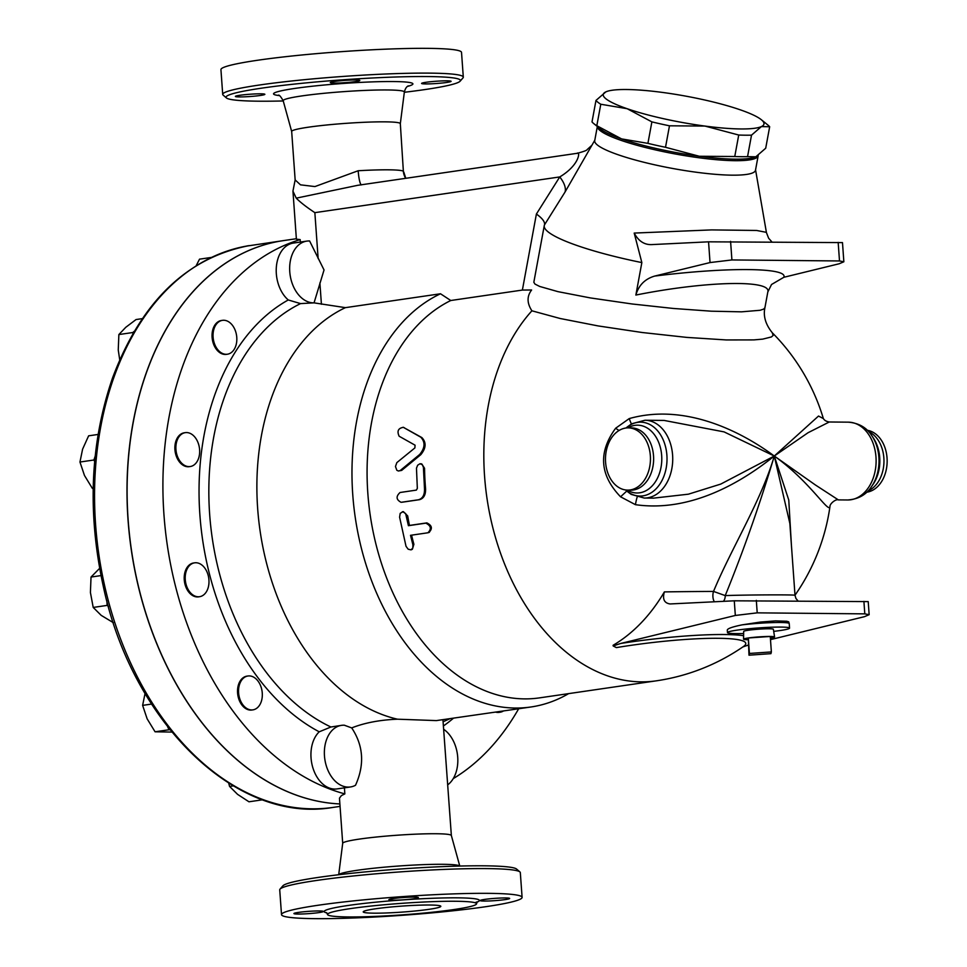 <?xml version="1.0" encoding="UTF-8"?>
<svg xmlns="http://www.w3.org/2000/svg" width="967" height="967" viewBox="0 0 967 967"><rect width="100%" height="100%" fill="white"/><g stroke="black" fill="none" stroke-linecap="round" stroke-linejoin="round"><path stroke-width="1.45" d="M595.974 100.435L605.85 91.877A81.699 13.272 10.4 0 0 627.136 108.703L600.785 104.243A89.484 14.541 -169.6 0 1 595.974 100.435L592.009 121.915A89.484 14.541 10.4 0 0 593.762 123.607A89.484 14.541 10.4 0 0 596.82 125.722L621.563 138.897L647.914 143.358A89.484 14.541 10.4 0 0 665.514 147.286L699.334 156.267L734.763 156.521A89.484 14.541 10.4 0 0 747.551 156.642L755.831 156.799L765.707 148.229L769.672 126.75L761.392 126.592A81.699 13.272 10.4 0 0 761.319 119.715A81.699 13.272 10.4 0 0 740.106 109.767A81.699 13.272 10.4 0 0 662.335 92.409A81.699 13.272 10.4 0 0 607.3 91.309A81.699 13.272 10.4 0 0 605.85 91.877L607.203 91.345M754.478 157.331A81.699 13.272 -169.6 0 1 754.381 157.355A81.699 13.272 -169.6 0 1 699.334 156.267A81.699 13.272 -169.6 0 1 621.563 138.897A81.699 13.272 -169.6 0 1 600.362 128.962L593.762 123.607M761.319 119.715L767.919 125.069A89.484 14.541 -169.6 0 1 769.672 126.75M738.728 135.029L704.907 126.061A81.699 13.272 10.4 0 0 761.392 126.592L751.516 135.15A89.484 14.541 -169.6 0 1 738.728 135.029L734.763 156.521M651.879 121.878L627.136 108.703A81.699 13.272 10.4 0 0 704.907 126.061L669.478 125.807A89.484 14.541 -169.6 0 1 651.879 121.878L647.914 143.358M665.514 147.286L669.478 125.807M747.551 156.642L751.516 135.15M596.82 125.722L600.785 104.243M748.99 655.191L749.425 653.45L771.364 651.927L770.941 653.656L748.99 655.191L748.313 637.978L749.425 653.45M770.373 638.099A15.557 1.197 175.9 0 0 774.591 636.963A15.557 1.197 175.9 0 0 770.264 636.455A15.557 1.197 175.9 0 0 748.313 637.978L770.264 636.455L771.364 651.927M748.313 637.978A15.557 1.197 175.9 0 0 743.55 639.187A15.557 1.197 175.9 0 0 747.878 639.719M743.55 639.187L743.671 631.403A14.88 1.148 -4.1 0 1 758.43 629.203A14.88 1.148 -4.1 0 1 773.358 629.275L774.591 636.963M243.454 678.133A17.116 11.761 -98.3 0 1 247.963 675.993A17.116 11.761 -98.3 0 1 262.069 691.236A17.116 11.761 -98.3 0 1 252.907 709.863A17.116 11.761 -98.3 0 1 239.562 698.101A17.116 11.761 -98.3 0 1 243.454 678.133M252.399 709.923A17.116 11.761 -98.3 0 1 251.891 710.02A17.116 11.761 -98.3 0 1 238.547 698.247A17.116 11.761 -98.3 0 1 242.451 678.278A17.116 11.761 -98.3 0 1 246.948 676.138A17.116 11.761 -98.3 0 1 247.455 676.078M503.408 710.999A17.116 11.761 -98.3 0 1 500.157 712.208A17.116 11.761 -98.3 0 1 496.712 711.978M499.661 712.268A17.116 11.761 -98.3 0 1 499.153 712.353A17.116 11.761 -98.3 0 1 495.708 712.123M234.582 328.865A17.116 11.761 -98.3 0 1 227.414 354.212A17.116 11.761 -98.3 0 1 213.296 338.97A17.116 11.761 -98.3 0 1 222.47 320.343A17.116 11.761 -98.3 0 1 234.582 328.865M226.907 354.273A17.116 11.761 -98.3 0 1 226.399 354.369A17.116 11.761 -98.3 0 1 212.293 339.127A17.116 11.761 -98.3 0 1 221.455 320.488A17.116 11.761 -98.3 0 1 221.963 320.428M192.626 434.896A17.116 11.761 -98.3 0 1 199.601 453.221A17.116 11.761 -98.3 0 1 190.233 466.529A17.116 11.761 -98.3 0 1 176.127 451.287A17.116 11.761 -98.3 0 1 185.301 432.648A17.116 11.761 -98.3 0 1 192.626 434.896M189.737 466.59A17.116 11.761 -98.3 0 1 189.23 466.674A17.116 11.761 -98.3 0 1 175.124 451.432A17.116 11.761 -98.3 0 1 184.286 432.793A17.116 11.761 -98.3 0 1 184.794 432.733M145.255 692.517L142.62 705.378L147.141 718.832L155.071 731.789L171.848 732.079M228.695 783.125L229.578 786.425L237.568 794.354L248.966 801.788L262.686 799.782M211.229 257.452L199.516 259.168L196.192 265.683M142.294 318.639L136.069 319.545L125.77 327.305L118.868 334.558L118.252 349.994L119.715 359.772M98.09 434.449L88.626 435.827L82.594 449.172L79.959 462.033L84.48 475.486L92.397 488.444L93.195 488.504M167.666 726.846L169.032 729.747L155.071 731.789M151.577 704.073L142.62 705.378M169.032 729.747L169.962 729.759M233.252 785.881L229.578 786.425M134.22 331.306L132.83 332.527L118.868 334.558M132.83 332.527L132.902 333.555M95.165 456.243L93.92 460.002L79.959 462.033M93.195 488.323L92.397 488.444M93.92 460.002L94.645 461.549M195.878 562.746A17.116 11.761 -98.3 0 1 208.848 578.967A17.116 11.761 -98.3 0 1 199.565 596.699A17.116 11.761 -98.3 0 1 185.459 581.457A17.116 11.761 -98.3 0 1 194.633 562.83A17.116 11.761 -98.3 0 1 195.878 562.746M199.069 596.76A17.116 11.761 -98.3 0 1 198.561 596.857A17.116 11.761 -98.3 0 1 184.455 581.614A17.116 11.761 -98.3 0 1 193.618 562.975A17.116 11.761 -98.3 0 1 194.125 562.915M99.625 568.354L91.031 577.045L90.414 592.481L93.207 607.433L101.197 615.363L113.344 622.675M106.841 600.797L107.168 605.39L93.207 607.433M100.991 575.595L91.031 577.045M107.168 605.39L108.352 606.333M518.65 708.775A284.008 195.141 -98.3 0 1 453.233 778.628M296.349 238.728L283.512 240.602A284.008 195.141 81.7 0 0 129.131 531.318A284.008 195.141 81.7 0 0 339.876 803.94A284.008 195.141 81.7 0 1 129.143 532.551A284.008 195.141 81.7 0 1 281.844 240.856A284.008 195.141 81.7 0 1 283.391 240.626L245.461 246.271M249.377 245.594C186.836 257.693 141.242 301.764 112.595 377.783C90.161 443.091 87.151 513.018 103.554 587.537C132.697 723.231 236.746 824.235 332.938 807.421A284.008 195.141 -98.3 0 1 99.021 555.687A284.008 195.141 -98.3 0 1 249.389 245.594L247.153 245.908M404.424 427.801L403.372 427.341C398.211 428.176 396.808 431.149 399.153 436.238L415.061 445.183L414.891 447.914L396.833 462.625L395.467 466.505L396.821 470.264L398.428 471.014L400.253 470.506L419.702 454.454C425.045 447.914 425.42 442.173 420.814 437.217L403.166 427.233L421.89 437.592C426.495 442.499 426.121 448.204 420.778 454.695L401.656 470.409L398.319 471.002M412.885 544.699L412.836 548.011L410.987 549.86L408.171 549.208L406.019 546.307L399.601 517.176L400.193 513.356L402.876 511.761L405.644 513.574L408.412 525.697L425.806 523.159C431.016 525.722 431.717 528.925 427.91 532.781L410.516 535.319L412.885 544.699L413.888 544.276L412.353 549.268L411.35 549.727M429.384 532.333L427.91 532.781M411.579 535.174A205.415 141.146 81.7 0 0 413.888 544.276M402.32 511.785L403.372 511.628L407.699 515.943A205.415 141.146 81.7 0 0 409.452 525.432L426.846 522.893C432.044 525.419 432.745 528.611 428.925 532.442M409.452 525.432L408.412 525.697M400.072 492.493C395.817 496.434 396.144 499.697 401.075 502.308L418.469 499.77C422.652 498.561 424.658 494.947 424.513 488.927L423.401 467.242L422.325 464.716L419.956 463.749L417.635 465.248L416.475 468.173L417.333 488.395L416.354 490.112L400.072 492.493M420.669 463.761L421.757 463.93L424.549 468.27A205.415 141.146 81.7 0 0 425.589 488.903C425.734 494.886 423.715 498.476 419.533 499.673L402.139 502.211M405.705 178.327A15.557 15.412 119.2 0 1 403.36 171.183A54.466 4.206 175.9 0 0 358.177 170.748A15.557 2.575 -93.4 0 0 361.392 184.89M358.177 170.748L314.952 186.571L300.507 184.842L295.153 179.935L292.941 191.14L296.24 198.15L357.657 185.326L577.335 153.282C583.73 151.553 586.981 150.344 587.09 149.643L591.683 145.461M278.327 95.189C279.173 94.693 280.793 96.543 283.186 100.749A60.752 4.69 -4.1 0 1 343.43 91.66A60.752 4.69 -4.1 0 1 404.351 92.07L400.326 123.703A54.466 4.206 175.9 0 0 400.326 123.667L403.36 171.183M296.24 198.15C300.181 202.188 306.382 207.023 314.855 212.655L559.748 176.937L536.395 214.033C542.439 218.361 545.134 221.975 544.481 224.876L565.066 191.986L594.802 140.215M576.973 153.475C580.236 150.103 580.551 164.463 559.748 176.937A31.125 14.36 33.4 0 1 565.066 191.986M400.326 123.667A54.466 4.206 175.9 0 0 345.702 123.365A54.466 4.206 175.9 0 0 291.671 131.452A54.466 4.206 175.9 0 0 291.683 131.524L283.186 100.749M442.946 719.823L451.359 835.524A54.466 4.206 175.9 0 0 451.347 835.5A54.466 4.206 175.9 0 0 396.724 835.258A54.466 4.206 175.9 0 0 342.705 843.284A54.466 4.206 175.9 0 0 342.705 843.345L339.465 798.162L341.399 795.587L344.844 793.895L344.409 787.839M300.362 242.052L300.193 239.611L296.385 239.127L292.953 191.2M351.71 727.909C363.471 745.63 364.74 764.752 355.518 785.264A31.125 21.383 -98.3 0 1 350.477 786.957A31.125 21.383 -98.3 0 1 324.827 759.24A31.125 21.383 -98.3 0 1 341.496 725.359A31.125 21.383 -98.3 0 1 344.325 725.214L351.71 727.909C364.559 722.832 379.813 719.919 397.485 719.194A213.199 146.488 -98.3 0 1 259.313 525.202A213.199 146.488 -98.3 0 1 345.412 307.651L314.033 302.864A31.125 21.383 81.7 0 1 289.955 273.758A31.125 21.383 81.7 0 1 306.781 241.121A31.125 21.383 81.7 0 1 309.609 240.976L324.042 269.974L314.045 302.864L300.556 303.602L288.263 299.963A31.125 21.383 -98.3 0 1 276.381 266.687A31.125 21.383 -98.3 0 1 293.352 243.08L306.781 241.109M350.477 786.957L337.048 788.915A31.125 21.383 -98.3 0 1 312.957 768.064A31.125 21.383 -98.3 0 1 319.219 731.814L330.907 727.003L341.496 725.359M447.721 784.841A31.125 21.383 81.7 0 0 457.717 757.209A31.125 21.383 81.7 0 0 443.744 729.348M397.485 719.194L436.371 720.596L530.943 706.986A213.199 146.488 -98.3 0 1 359.12 538.655A213.199 146.488 -98.3 0 1 440.505 293.775L345.412 307.651M714.359 601.788A7.784 3.941 89.8 0 1 713.525 591.429A166.808 4.847 178.8 0 0 664.377 591.901C662.31 599.081 664.22 603.106 670.095 603.952L734.279 600.809L735.331 615.459L620.741 643.454L613.163 645.944L616.354 647.6A98.005 12.245 -7 0 1 713.102 638.293A98.005 12.245 -7 0 1 743.454 646.524L743.478 646.5M742.837 646.935L748.265 645.098M770.494 639.634L864.45 616.68L869.152 614.686L868.221 601.607L734.279 600.809M735.331 615.459L757.209 612.848L864.8 613.864L869.152 614.686M742.281 624.827A31.125 2.405 175.9 0 1 780.562 622.494A31.125 2.405 175.9 0 1 789.229 623.534L788.697 621.829L786.787 621.249L775.486 620.887L760.098 622.095L742.281 624.827C732.575 626.797 727.583 628.538 727.293 630.037L727.474 632.575A31.125 2.405 175.9 0 0 743.635 633.518M723.413 601.341A7.784 6.153 86.6 0 0 725.226 595.599L713.525 591.429C731.451 548.144 761.44 500.29 774.289 456.025L789.858 523.473L795.007 595.297C796.663 594.584 745.714 594.814 725.226 595.599C743.828 549.921 760.171 503.396 774.289 456.025C810.116 481.566 828.912 514.081 829.964 506.515A9.332 9.211 8.3 0 1 829.976 506.466L829.964 506.515M613.163 645.944L613.114 645.279A182.968 132.189 -89.5 0 0 664.377 591.901M791.381 544.602L788.782 500.096L774.289 456.025L808.11 432.684L829.275 421.987L848.373 422.168A38.91 28.103 90.5 0 1 876.114 461.332A38.91 28.103 90.5 0 1 847.636 499.975C858.212 499.262 866.154 494.826 871.472 486.679A36.951 26.701 90.5 0 0 871.944 435.899C866.795 427.656 858.938 423.087 848.373 422.168M773.697 631.366A31.125 2.405 175.9 0 0 789.556 628.115A31.125 2.405 175.9 0 0 780.889 627.075A31.125 2.405 175.9 0 0 746.838 628.949A31.125 2.405 175.9 0 0 727.474 632.575M710.032 262.565L654.732 276.066C645.013 278.883 638.716 285.217 635.863 295.056C705.837 281.034 771.823 279.499 767.822 291.974L771.521 284.503L783.838 277.287L839.151 263.773L843.853 261.779L842.487 242.608L708.557 241.823L710.032 262.565L731.91 259.942L839.501 260.957L843.853 261.779M771.751 241.762L768.62 238.22L766.323 232.334L756.581 230.46L711.615 229.904L634.195 233.071C638.595 241.339 644.735 245.171 652.592 244.554L708.557 241.823M635.863 295.056L641.846 262.589L634.195 233.071M544.385 225.166A115.943 18.832 10.4 0 0 544.276 225.577A115.943 18.832 10.4 0 0 641.846 262.589M597.328 126.496L594.729 140.602A81.736 13.272 10.4 0 0 643.454 162.154A81.736 13.272 10.4 0 0 732.321 175.172A81.736 13.272 10.4 0 0 755.493 170.24L758.164 155.772A81.736 13.272 10.4 0 0 758.201 155.433M795.007 595.201A205.415 205.415 0 0 0 829.976 506.49C829.662 503.795 835.959 498.754 838.341 499.891L815.423 484.987L774.289 456.025C739.622 430.327 683.983 403.179 629.251 418.578L615.641 428.236C598.077 452.302 599.709 475.148 620.56 496.796L635.416 504.665C691.84 512.776 743.248 480.937 774.289 456.025L720.741 484.092L688.383 494.185L653.547 498.138L644.252 498.053A38.91 28.103 -89.5 0 0 672.73 459.41A38.91 28.103 -89.5 0 0 644.989 420.246L631.632 423.788L625.915 428.018M823.352 418.566L818.517 416.052L774.289 456.025L724.065 431.886L664.087 420.427L644.989 420.246M867.29 430.291A31.125 22.483 90.5 0 1 887.041 457.959A31.125 22.483 90.5 0 1 866.71 492.203M743.454 646.524A205.415 205.415 0 0 1 656.255 680.841A205.415 141.146 -98.3 0 1 499.117 549.123A205.415 141.146 -98.3 0 1 531.91 310.806L560.135 318.494L598.077 325.915L642.148 332.503L686.788 337.398L726.362 339.949L753.873 339.9L762.697 339.127L771.412 336.951L773.129 335.464L772.295 332.769C765.562 324.428 763.108 316.088 764.909 307.748L763.628 309.114L760.11 310.274L741.532 311.833L711.289 311.193L673.225 308.449L632.176 303.989L590.366 297.921L557.959 291.647L539.719 286.462L534.993 284.093L533.832 282.267L544.276 225.577M629.251 418.578A9.332 0.955 -107.5 0 0 631.427 423.909M615.641 428.236A9.332 1.499 -142.5 0 0 619.061 430.484M637.229 497.002A9.332 0.616 -80 0 0 635.416 504.665M620.56 496.796L626.773 491.067L625.722 489.979M644.252 498.053L631.197 494.391L626.773 491.067A36.951 26.701 -89.5 0 0 660.908 482.46A36.951 26.701 -89.5 0 0 660.352 434.509A36.951 26.701 -89.5 0 0 626.048 427.994M650.344 455.723A31.125 22.483 -89.5 0 0 628.26 427.873A31.125 22.483 -89.5 0 0 605.475 458.781A31.125 22.483 -89.5 0 0 627.668 490.112A31.125 22.483 -89.5 0 0 650.344 455.723M531.91 310.806C526.918 303.215 526.81 296.277 531.608 289.991L522.385 290.064L450.779 300.507L440.505 293.775M656.255 680.841L539.501 697.872A205.415 141.146 -98.3 0 1 374.229 536.903A205.415 141.146 -98.3 0 1 450.779 300.507M597.352 126.52A81.736 13.272 10.4 0 0 647.225 147.951A81.736 13.272 10.4 0 0 734.993 160.691A81.736 13.272 10.4 0 0 758.164 155.772M315.085 918.65A120.609 9.307 175.9 0 0 447.056 911.422A120.609 9.307 175.9 0 0 522.095 897.376A120.609 9.307 175.9 0 0 401.136 896.711A120.609 9.307 175.9 0 0 281.506 914.625A120.609 9.307 175.9 0 0 315.085 918.65M281.506 914.625L279.729 889.858A120.609 9.307 -4.1 0 1 280.043 889.12A120.609 9.307 -4.1 0 1 399.359 871.956A120.609 9.307 -4.1 0 1 519.908 871.92A120.609 9.307 -4.1 0 1 520.319 872.621L522.095 897.376M519.908 871.92L516.596 869.067A117.49 9.066 175.9 0 0 399.153 869.091A117.49 9.066 175.9 0 0 282.908 885.82L280.043 889.12M348.313 916.934A74.701 5.766 175.9 0 0 430.049 912.461A74.701 5.766 175.9 0 0 476.526 903.758A74.701 5.766 175.9 0 0 401.619 903.347A74.701 5.766 175.9 0 0 327.511 914.431A74.701 5.766 175.9 0 0 348.313 916.934M374.048 913.174A38.91 3.01 -4.1 0 1 363.217 911.881A38.91 3.01 -4.1 0 1 401.813 906.103A38.91 3.01 -4.1 0 1 440.831 906.309A38.91 3.01 -4.1 0 1 416.62 910.841A38.91 3.01 -4.1 0 1 374.048 913.174M414.251 897.098A14.783 1.136 -4.1 0 1 418.373 897.594A14.783 1.136 -4.1 0 1 409.174 899.31A14.783 1.136 -4.1 0 1 392.989 900.192A14.783 1.136 -4.1 0 1 388.879 899.697A14.783 1.136 -4.1 0 1 398.078 897.98A14.783 1.136 -4.1 0 1 414.251 897.098M568.62 693.629A213.199 146.488 -98.3 0 1 530.943 706.986M344.844 793.895A284.008 195.141 -98.3 0 1 164.221 518.179A284.008 195.141 -98.3 0 1 300.193 239.611M505.137 899.6A14.783 1.136 -4.1 0 1 489.181 900.966A14.783 1.136 -4.1 0 1 480.176 900.567A14.783 1.136 -4.1 0 1 484.697 899.407A14.783 1.136 -4.1 0 1 500.652 898.041A14.783 1.136 -4.1 0 1 509.657 898.452A14.783 1.136 -4.1 0 1 505.137 899.6M298.465 912.401A14.783 1.136 -4.1 0 1 314.42 911.035A14.783 1.136 -4.1 0 1 323.425 911.434A14.783 1.136 -4.1 0 1 318.905 912.594A14.783 1.136 -4.1 0 1 302.949 913.96A14.783 1.136 -4.1 0 1 293.932 913.549A14.783 1.136 -4.1 0 1 298.465 912.401M283.246 100.955A117.49 9.066 -4.1 0 1 258.757 101.197A117.49 9.066 -4.1 0 1 226.435 97.945A117.49 9.066 -4.1 0 1 342.584 79.826A117.49 9.066 -4.1 0 1 460.123 81.192A117.49 9.066 -4.1 0 1 404.327 92.276M239.889 95.274A14.783 1.136 -4.1 0 1 255.844 93.908A14.783 1.136 -4.1 0 1 264.861 94.307A14.783 1.136 -4.1 0 1 250.187 96.507A14.783 1.136 -4.1 0 1 235.368 96.422A14.783 1.136 -4.1 0 1 239.889 95.274M355.675 79.971A14.783 1.136 -4.1 0 1 359.797 80.454A14.783 1.136 -4.1 0 1 345.134 82.654A14.783 1.136 -4.1 0 1 330.303 82.57A14.783 1.136 -4.1 0 1 339.502 80.853A14.783 1.136 -4.1 0 1 355.675 79.971M446.561 82.473A14.783 1.136 -4.1 0 1 430.605 83.839A14.783 1.136 -4.1 0 1 421.6 83.44A14.783 1.136 -4.1 0 1 436.262 81.24A14.783 1.136 -4.1 0 1 451.093 81.325A14.783 1.136 -4.1 0 1 446.561 82.473M460.123 81.192L462.988 77.904A120.609 9.307 175.9 0 0 463.302 77.155A120.609 9.307 175.9 0 0 342.342 76.49A120.609 9.307 175.9 0 0 222.712 94.403A120.609 9.307 175.9 0 0 223.123 95.092L226.435 97.945M463.302 77.155L461.525 52.387A120.609 9.307 175.9 0 0 340.565 51.722A120.609 9.307 175.9 0 0 220.935 69.636L222.712 94.403M443.502 725.903A232.032 159.422 81.7 0 0 453.33 718.3M401.656 470.409L400.58 470.264M420.778 454.695L419.702 454.454M421.89 437.592L420.814 437.217M426.846 522.893L425.806 523.159M407.699 515.943L406.648 516.148M419.533 499.673L418.469 499.77M425.589 488.903L424.513 488.927M424.549 468.27L423.473 468.137M314.855 212.655L318.143 258.588M330.907 727.003A224.404 154.176 -98.3 0 1 209.658 514.299A224.404 154.176 -98.3 0 1 300.556 303.602M288.263 299.963A232.032 159.422 81.7 0 0 199.891 514.903A232.032 159.422 81.7 0 0 319.219 731.814M319.896 282.956L321.419 304.267M743.611 635.67A106.914 13.357 173 0 0 620.741 643.454M863.906 601.377L864.8 613.864M757.209 612.848L756.315 600.362M783.838 277.287C788.274 267.521 727.668 266.94 654.732 276.066M838.171 242.391L839.501 260.957M731.91 259.942L730.581 241.375M871.944 435.899L873.358 438.015A33.905 24.501 90.5 0 1 872.911 484.6L871.472 486.679M868.559 431.596A31.125 22.483 90.5 0 1 883.862 457.935A31.125 22.483 90.5 0 1 868.003 490.922M627.269 490.1A33.905 24.501 -89.5 0 0 661.791 459.313A33.905 24.501 -89.5 0 0 627.849 427.873M627.668 490.112L630.859 490.148A31.125 22.483 -89.5 0 0 653.523 455.759A31.125 22.483 -89.5 0 0 631.451 427.897L628.26 427.873M536.395 214.033L522.385 290.064M459.724 866.057A60.752 4.69 175.9 0 0 398.936 865.997A60.752 4.69 175.9 0 0 338.764 874.724M475.099 902.755A77.807 6.007 175.9 0 0 404.569 899.781A77.807 6.007 175.9 0 0 326.87 912.908M407.554 86.377A69.902 5.403 175.9 0 0 342.838 83.488A69.902 5.403 175.9 0 0 279.209 95.576M251.891 710.02L252.907 709.863M246.948 676.138L247.963 675.993M499.153 712.353L500.157 712.208M226.399 354.369L227.414 354.212M221.455 320.488L222.47 320.343M189.23 466.674L190.233 466.529M184.286 432.793L185.301 432.648M198.561 596.857L199.565 596.699M193.618 562.975L194.633 562.83M340.058 806.381L332.938 807.421M403.807 172.138L405.789 178.315M291.671 131.452L295.153 179.935M449.667 718.844L443.2 721.72M795.007 595.297L795.926 598.44L797.86 600.761M789.229 623.534L789.556 628.115M755.565 169.854L766.432 232.564M772.295 332.769A205.415 205.415 0 0 1 823.328 418.469C824.283 420.294 826.265 421.479 829.275 421.987M838.341 499.891L847.636 499.975M764.909 307.748L767.822 291.974M342.705 843.284L338.704 874.736M451.347 835.5L459.784 866.057M326.508 912.606L327.511 914.431M476.526 903.758L477.263 901.8L474.942 902.719M404.351 92.07C405.233 88.626 406.575 86.559 408.364 85.858"/></g></svg>
